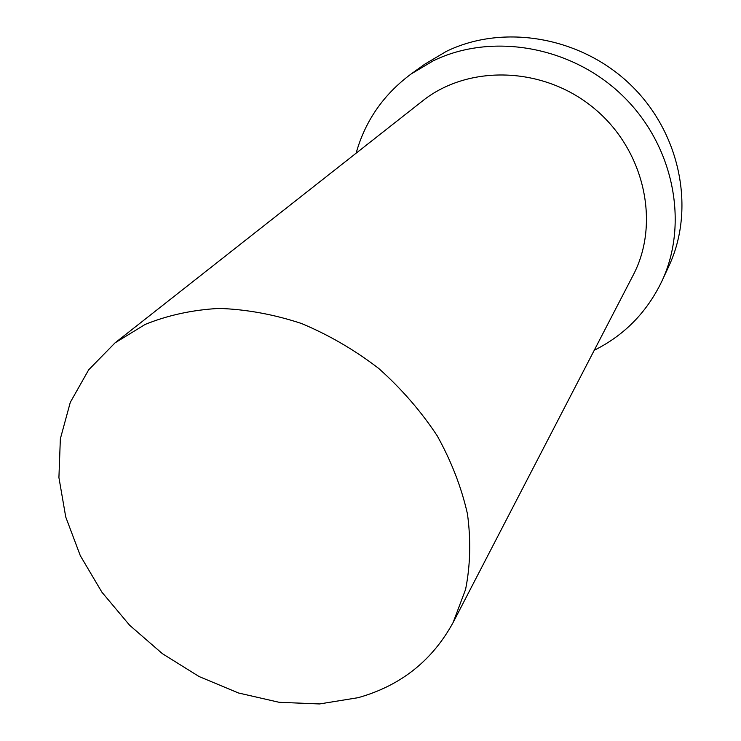 <?xml version="1.0" encoding="UTF-8"?>
<svg xmlns="http://www.w3.org/2000/svg" width="741" height="741" viewBox="0 0 741 741"><rect width="100%" height="100%" fill="white"/><g stroke="black" fill="none" stroke-linecap="round" stroke-linejoin="round"><path stroke-width="1.11" d="M358.144 697.679L319.51 703.95L279.098 702.292L238.482 692.983L199.116 676.552L162.399 653.682L129.601 625.219L101.897 592.179L80.315 555.694L65.745 517.014L58.919 477.547L60.354 438.802L70.293 402.354L88.67 369.833L115.05 342.861L145.208 324.41C167.911 315.203 192.53 309.877 219.058 308.413C246.271 309.33 273.735 314.351 301.457 323.484C328.791 334.913 354.522 349.882 378.66 368.397C401.363 388.636 420.888 411.116 437.227 435.828C451.389 461.347 461.467 487.383 467.46 513.939C470.998 540.282 470.368 565.466 465.57 589.484L453.094 622.56C432.207 660.731 400.557 685.768 358.144 697.679M453.094 622.56L633.092 275.337C660.574 223.43 644.726 149.96 593.939 108.205C543.422 66.134 468.284 64.328 422.435 101.035L115.05 342.861M356.106 153.22C365.23 120.792 383.625 94.339 411.311 73.841L424.75 64.198L446.239 51.435C503.241 23.536 581.046 36.587 630.906 85.122C680.923 133.51 695.428 209.638 668.854 266.167L661.889 281.182C646.949 312.211 624.404 335.238 594.254 350.261M411.311 73.841L433.272 60.818C491.533 32.345 571.367 45.868 622.625 95.719C674.041 145.44 689.047 223.458 661.889 281.182"/></g></svg>
